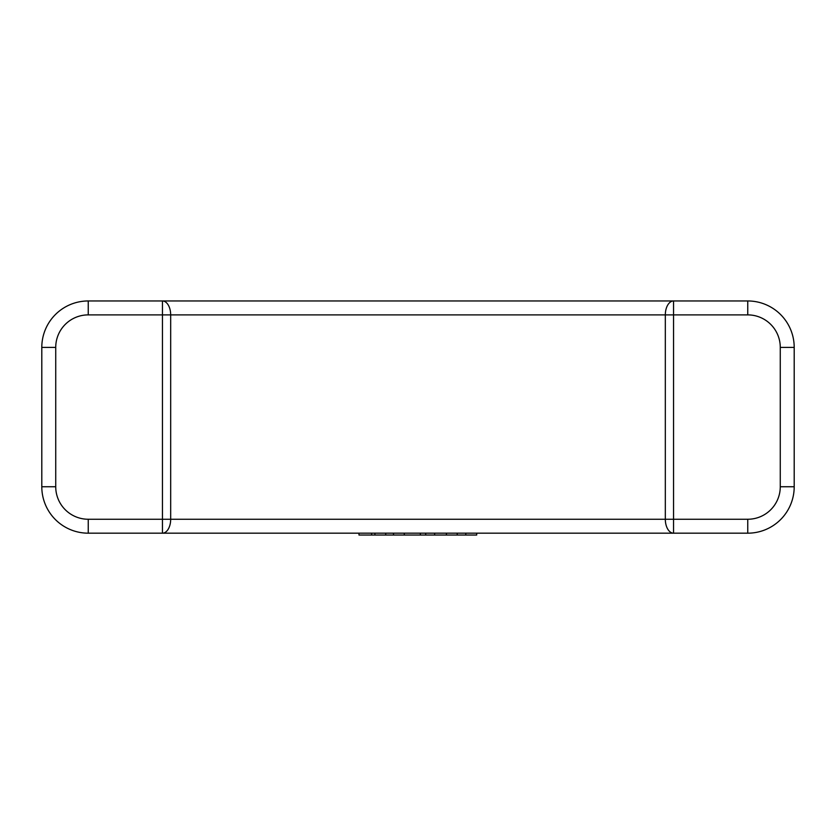 <?xml version="1.0" encoding="UTF-8"?>
<svg xmlns="http://www.w3.org/2000/svg" width="836" height="836" viewBox="0 0 836 836"><rect width="100%" height="100%" fill="white"/><g stroke="black" fill="none" stroke-linecap="round" stroke-linejoin="round"><path stroke-width="1.25" d="M780.27 486.74L794.2 486.74A46.44 46.44 0 0 1 747.76 533.18L747.76 519.25A32.51 32.51 0 0 0 780.27 486.74L780.27 347.4L794.2 347.4L794.2 486.74A46.44 46.44 0 0 1 747.76 533.18L88.24 533.18L88.24 519.25A32.51 32.51 0 0 1 55.73 486.74L41.8 486.74A46.44 46.44 0 0 0 88.24 533.18M465.777 533.18L465.777 535.04L476.698 535.04L476.698 533.18M465.777 535.04L420.33 535.04L420.33 533.18M780.27 347.4A32.51 32.51 0 0 0 747.76 314.89L747.76 300.96A46.44 46.44 0 0 1 794.2 347.4A46.44 46.44 0 0 0 747.76 300.96L88.24 300.96A46.44 46.44 0 0 0 41.8 347.4L41.8 486.74M425.723 535.04L425.723 533.18M434.636 535.04L434.636 533.18M446.424 535.04L446.424 533.18M457.219 535.04L457.219 533.18M420.33 535.04L393.495 535.04L393.495 533.18M404.29 535.04L404.29 533.18M393.495 535.04L374.936 535.04L374.936 533.18M385.72 535.04L385.72 533.18M374.936 535.04L358.978 535.04L358.978 533.18M371.633 535.04L371.633 533.18M41.8 347.4L55.73 347.4L55.73 486.74M747.76 314.89L673.555 314.89L673.555 300.96A13.93 8.235 90 0 0 665.32 314.89L170.68 314.89A13.93 8.235 -90 0 0 162.445 300.96L162.445 314.89L88.24 314.89L88.24 300.96M88.24 314.89A32.51 32.51 0 0 0 55.73 347.4M88.24 519.25L162.445 519.25L162.445 314.89L170.68 314.89L170.68 519.25L162.445 519.25L162.445 533.18A13.93 8.235 -90 0 0 170.68 519.25L665.32 519.25A13.93 8.235 90 0 0 673.555 533.18L673.555 519.25L665.32 519.25L665.32 314.89L673.555 314.89L673.555 519.25L747.76 519.25"/></g></svg>
